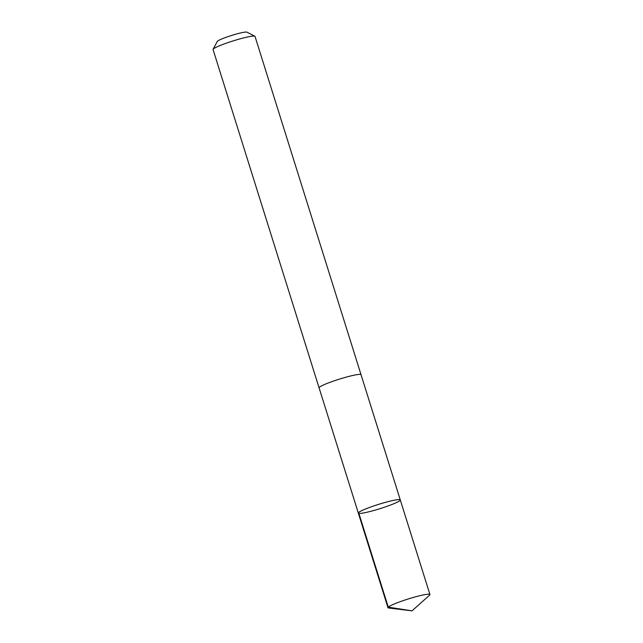 <?xml version="1.0" encoding="UTF-8"?>
<svg xmlns="http://www.w3.org/2000/svg" width="643" height="643" viewBox="0 0 643 643"><rect width="100%" height="100%" fill="white"/><g stroke="black" fill="none" stroke-linecap="round" stroke-linejoin="round"><path stroke-width="0.96" d="M319.121 387.93A21.983 2.259 -17.4 0 1 319.089 387.866A21.975 2.259 -17.4 0 1 319.595 387.118A21.975 2.259 -17.4 0 1 342.036 378.325A21.975 2.259 -17.4 0 1 361.036 374.724L400.284 499.933A21.983 2.259 162.6 0 0 378.631 504.353A21.983 2.259 162.6 0 0 358.328 513.082A21.983 2.259 162.6 0 0 377.337 509.473A21.983 2.259 162.6 0 0 399.785 500.68A21.983 2.259 162.6 0 0 400.284 499.933A21.983 2.259 162.6 0 0 378.631 504.353A21.983 2.259 162.6 0 0 358.328 513.082L387.978 607.691A21.983 2.259 -17.4 0 1 388.468 606.944A21.983 2.259 -17.4 0 1 410.925 598.151A21.983 2.259 -17.4 0 1 429.934 594.542A21.983 2.259 -17.4 0 1 429.564 595.185L412.002 610.85L388.645 608.005A21.983 2.259 -17.4 0 1 387.978 607.691M358.328 513.082L319.097 387.866A21.983 2.259 -17.4 0 1 319.579 387.118A21.983 2.259 -17.4 0 1 342.036 378.325A21.983 2.259 -17.4 0 1 361.044 374.716A21.983 2.259 -17.4 0 1 361.053 374.789M319.089 387.866L213.066 49.559A21.983 2.259 -17.4 0 1 213.106 49.302A21.983 2.259 -17.4 0 1 213.564 48.812A21.983 2.259 -17.4 0 1 234.936 40.348A21.983 2.259 -17.4 0 1 254.845 36.225A21.983 2.259 -17.4 0 1 255.022 36.41L361.044 374.716M213.106 49.302L217.262 41.449A15.641 1.607 -17.4 0 1 217.591 41.104A15.641 1.607 -17.4 0 1 232.79 35.084A15.641 1.607 -17.4 0 1 246.952 32.15L254.845 36.225M358.617 512.519L388.259 607.129L412.002 610.85M400.284 499.933L429.934 594.542"/></g></svg>
